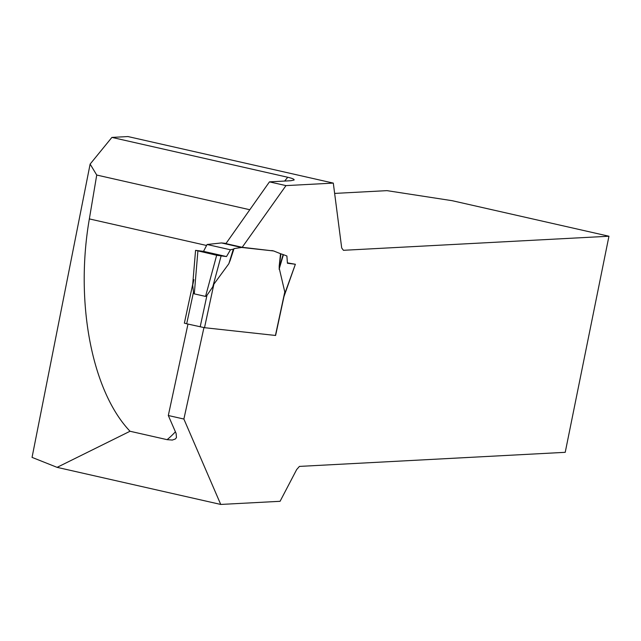 <?xml version="1.0" encoding="UTF-8"?>
<svg xmlns="http://www.w3.org/2000/svg" width="641" height="641" viewBox="0 0 641 641"><rect width="100%" height="100%" fill="white"/><g stroke="black" fill="none" stroke-linecap="round" stroke-linejoin="round"><path stroke-width="0.96" d="M287.392 262.85L295.124 264.228L287.424 263.251L286.888 255.975L283.138 254.565L279.155 267.938L280.902 253.836L283.138 254.565M203.942 327.607L183.879 419.046L220.736 504.443L280.077 501.302L296.679 469.549L299.427 466.408L565.226 452.322L608.95 236.233L452.185 200.697L386.956 190.641L334.634 193.414M187.973 324.074L168.311 415.512L176.099 433.404L176.459 437.587L175.362 438.981L172.309 440.063L167.109 439.662L130.035 431.257L57.097 467.353L32.05 457.386L90.125 164.096L111.903 137.406L287.737 177.261C292.368 178.342 294.483 179.264 294.083 180.017L290.798 180.73L269.46 181.868L285.982 185.61L333.304 183.102L341.701 247.971L343.424 250.302L608.95 236.233M285.982 185.61L242.194 247.298L273.771 250.984M269.46 181.868L225.912 243.612L242.194 247.298M333.304 183.102L127.944 136.557L111.903 137.406M249.798 209.735L96.727 175.041L89.355 218.91L206.578 245.479M90.125 164.096L96.727 175.041M130.035 431.257C91.863 391.25 74.837 302.376 89.355 218.91M168.311 415.512L183.879 419.046M57.097 467.353L220.736 504.443M203.518 251.368L226.489 256.568L216.666 255.246L195.809 250.383L203.518 251.368L207.091 244.493L221.482 242.939L226.057 243.404M184.536 323.168L186.691 323.785L193.47 292.272L192.733 285.325M197.901 250.992L194.295 293.866L193.47 292.272M194.295 293.866L205.553 296.414L206.955 295.333L212.756 286.896L213.878 284.179L228.845 263.731L229.75 261.151L229.342 262.473M284.38 294.668L275.606 335.475L204.511 327.695L186.691 323.785M275.43 335.475L284.788 291.951L279.155 267.938M229.919 261.159L234.021 248.604L241.705 247.458L273.675 250.968L280.518 253.7L279.155 266.552M271.816 250.543L273.899 251.024M284.788 291.951L283.683 297.103M207.091 244.493L230.464 249.79L233.452 249.117L229.75 261.151L233.452 249.117M226.489 256.568L230.464 249.79M192.637 285.149L195.561 250.375L203.518 251.368L226.489 256.568L217.347 255.398L195.809 250.383M216.666 255.246L205.553 296.414M221.065 256.112L212.756 286.896M283.723 297.28L295.373 264.244L284.364 294.748M175.41 431.818A205.44 63.948 -77.2 0 1 167.109 439.662M287.737 177.261L284.644 181.058M192.757 284.925L193.894 279.652M200.176 326.838L206.955 295.333M204.511 327.695L213.878 284.179M241.705 247.458L221.722 242.931M241.457 247.466L221.482 242.939M233.324 249.173L228.845 263.731M283.442 254.669L279.099 269.236M192.709 284.332L184.36 323.168"/></g></svg>
